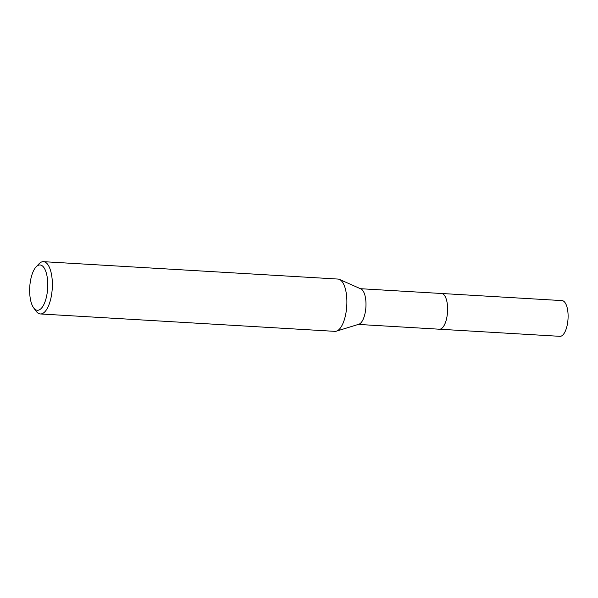 <?xml version="1.0" encoding="UTF-8"?>
<svg xmlns="http://www.w3.org/2000/svg" width="598" height="598" viewBox="0 0 598 598"><rect width="100%" height="100%" fill="white"/><g stroke="black" fill="none" stroke-linecap="round" stroke-linejoin="round"><path stroke-width="0.9" d="M36.059 266.947L38.855 263.957A26.185 10.36 93.4 0 1 43.452 261.67L337.982 279.064A26.185 10.36 93.4 0 1 339.477 279.43L360.923 288.924A17.888 7.079 93.4 0 1 365.789 300.226A17.888 7.079 93.4 0 1 358.837 324.258L336.42 331.157A26.185 10.36 93.4 0 1 334.895 331.352L40.365 313.957A26.185 10.36 93.4 0 1 36.067 311.147L33.645 307.843A22.694 8.977 93.4 0 1 29.9 295.621A22.694 8.977 93.4 0 1 36.059 266.947A22.694 8.977 93.4 0 1 47.519 279.625A22.694 8.977 93.4 0 1 43.878 304.487A22.694 8.977 93.4 0 1 33.645 307.843M360.422 288.699L441.533 293.491A17.888 7.079 93.4 0 1 447.424 305.047A17.888 7.079 93.4 0 1 439.425 329.206A17.895 7.079 93.4 0 1 439.268 329.199M339.477 279.43A26.185 10.36 93.4 0 1 346.601 295.98A26.185 10.36 93.4 0 1 336.42 331.157M43.452 261.67A26.185 10.36 93.4 0 1 52.078 278.586A26.185 10.36 93.4 0 1 40.365 313.957M441.376 293.483A17.895 7.079 93.4 0 1 441.533 293.483L562.015 300.6A17.895 7.079 93.4 0 1 568.1 315.467A17.895 7.079 93.4 0 1 562.628 335.186A17.895 7.079 93.4 0 1 559.907 336.33L358.314 324.422M441.533 293.483A17.895 7.079 93.4 0 1 447.618 308.351A17.895 7.079 93.4 0 1 442.146 328.07A17.895 7.079 93.4 0 1 439.425 329.214"/></g></svg>
